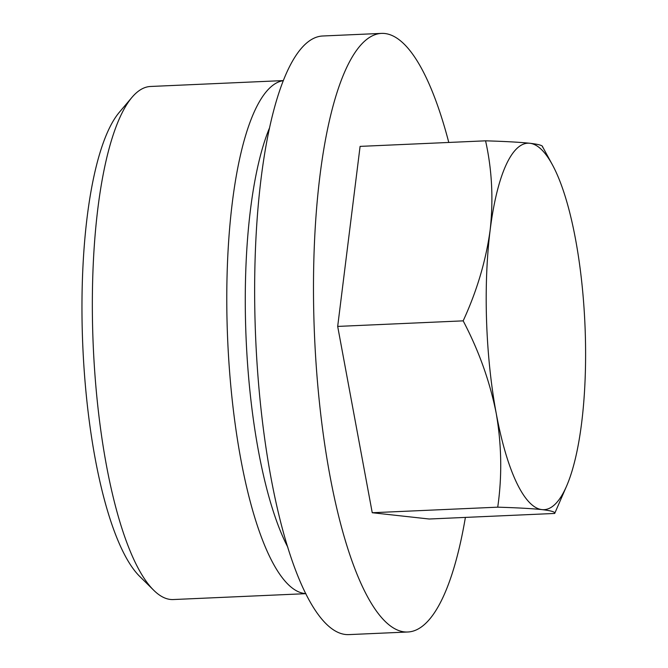 <?xml version="1.0" encoding="UTF-8"?>
<svg xmlns="http://www.w3.org/2000/svg" width="668" height="668" viewBox="0 0 668 668"><rect width="100%" height="100%" fill="white"/><g stroke="black" fill="none" stroke-linecap="round" stroke-linejoin="round"><path stroke-width="1" d="M463.166 320.857C476.919 291.023 485.912 260.779 490.137 230.143C493.535 199.473 492.007 169.697 485.569 140.823L360.094 146.384L337.682 326.418L463.166 320.857C478.881 350.758 489.894 381.578 496.215 413.317A183.424 49.09 -92.5 0 1 490.137 230.143A183.424 49.09 -92.5 0 1 529.824 143.261C519.587 142.209 504.841 141.391 485.569 140.823M305.911 593.668L173.279 599.547A256.788 68.721 -92.5 0 1 153.765 590.295L139.796 576.492A241.791 64.712 -92.5 0 1 82.824 346.517A241.791 64.712 -92.5 0 1 119.23 112.399L131.922 97.411A256.788 68.721 -92.5 0 1 150.55 86.473L283.174 80.594M153.765 590.295A256.788 68.721 -92.5 0 1 93.253 346.049A256.788 68.721 -92.5 0 1 131.922 97.411M305.861 593.585A256.788 68.721 -92.5 0 1 227.688 340.096A256.788 68.721 -92.5 0 1 283.14 80.686M287.858 547.284A241.791 64.712 -92.5 0 1 246.141 339.277A241.791 64.712 -92.5 0 1 269.304 128.398M407.914 631.995L349.063 634.6A299.59 80.177 -92.5 0 1 255.702 338.851A299.59 80.177 -92.5 0 1 322.535 36.005L381.395 33.4A299.59 80.177 87.5 0 0 314.069 323.821A299.59 80.177 87.5 0 0 407.914 631.995A299.59 80.177 87.5 0 0 465.396 517.408M448.787 142.451A299.59 80.177 87.5 0 0 381.395 33.4M337.682 326.418L372.243 512.732L429.215 519.011L554.69 513.45C555.467 511.972 551.234 510.694 541.973 509.609C531.745 508.557 516.99 507.747 497.727 507.171C502.177 476.309 501.676 445.022 496.215 413.317A183.424 49.09 -92.5 0 0 541.973 509.609A183.424 49.09 -92.5 0 0 566.614 486.037L554.69 513.45M542.541 147.102C543.318 145.624 539.076 144.346 529.824 143.261A183.424 49.09 -92.5 0 1 552.378 164.745A183.424 49.09 -92.5 0 1 575.591 239.561A183.424 49.09 -92.5 0 1 581.661 422.735A183.424 49.09 -92.5 0 1 566.614 486.037M372.243 512.732L497.727 507.171M552.378 164.745L542.441 146.484"/></g></svg>
